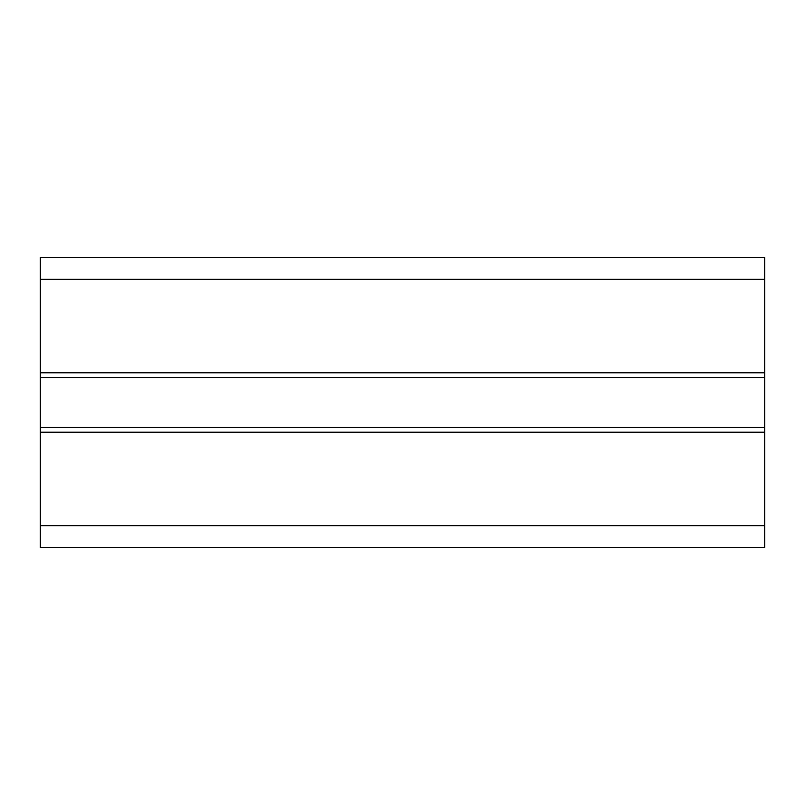 <?xml version="1.0" encoding="UTF-8"?>
<svg xmlns="http://www.w3.org/2000/svg" width="805" height="805" viewBox="0 0 805 805"><rect width="100%" height="100%" fill="white"/><g stroke="black" fill="none" stroke-linecap="round" stroke-linejoin="round"><path stroke-width="1.21" d="M40.25 547.4L764.75 547.4L40.25 547.4L40.25 257.6L764.75 257.6L764.75 432.204L40.25 432.204M40.25 372.796L764.75 372.796M764.75 547.4L764.75 432.204M764.75 377.656L40.25 377.656M764.75 427.344L40.25 427.344M40.25 279.335L764.75 279.335M40.25 525.665L764.75 525.665"/></g></svg>
